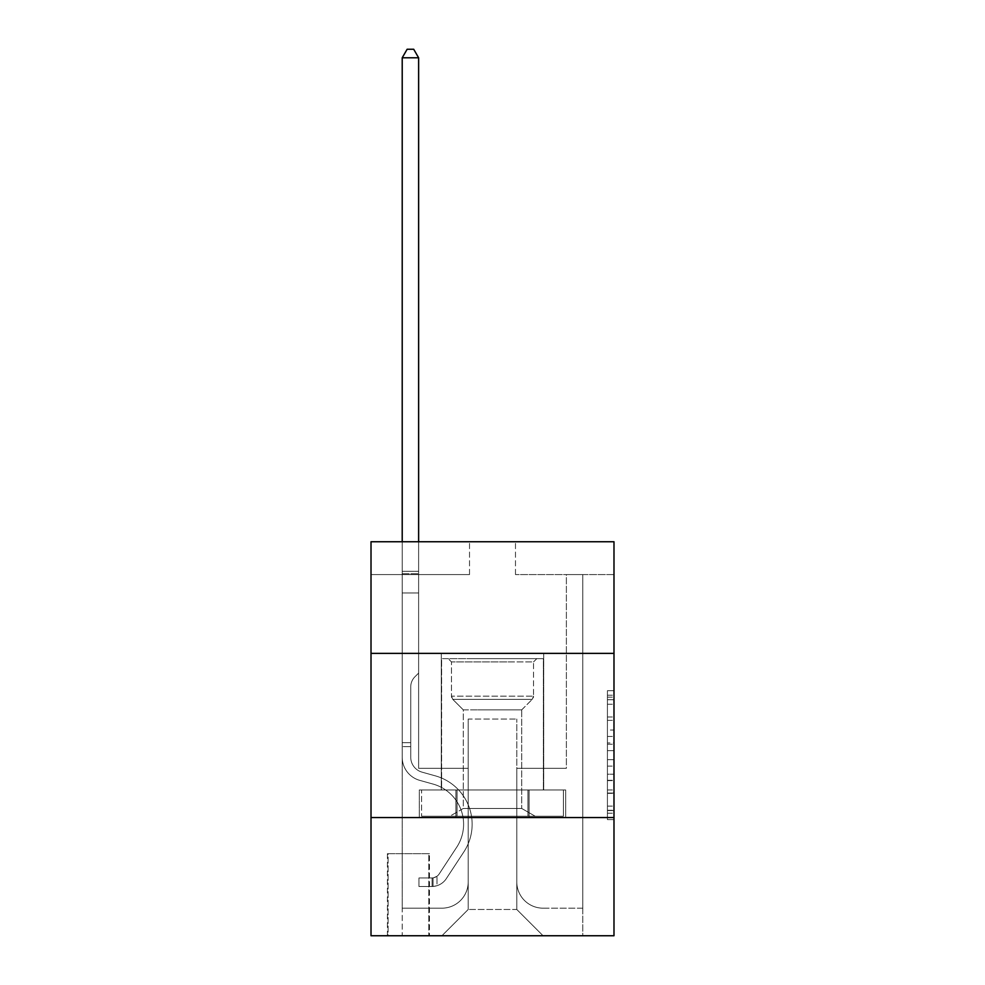 <?xml version="1.0" encoding="UTF-8"?>
<svg xmlns="http://www.w3.org/2000/svg" width="985" height="985" viewBox="0 0 985 985"><rect width="100%" height="100%" fill="white"/><g stroke="black" fill="none" stroke-linecap="round" stroke-linejoin="round"><path stroke-width="0.74" stroke-dasharray="4.92 3.69" d="M607.413 730.033L607.413 750.656L613.987 750.656L613.987 813.179L613.987 697.158L613.987 750.656L607.413 750.656L607.413 695.225L607.413 819.618L607.413 690.707L607.413 810.593L613.987 810.593L607.413 810.593L613.987 810.593L607.413 810.593L607.413 789.97L607.413 819.618L613.987 819.618L613.987 690.707L613.987 810.273L613.987 759.681L607.413 759.681L613.987 759.681L613.987 789.97L613.987 699.732L607.413 699.732L613.987 699.732L613.987 819.618L613.987 697.158L613.987 819.618L607.413 819.618L607.413 690.707L613.987 690.707L613.987 697.158L613.987 690.707L613.987 697.158L613.987 690.707L613.987 695.225L613.987 690.707L607.413 690.707L607.413 699.732L613.987 699.732L607.413 699.732L607.413 730.033L613.987 730.033M543.72 653.387L543.72 789.97L441.28 789.97L543.72 789.97L441.28 789.97L543.72 789.97L543.72 653.387L441.28 653.387L441.28 789.97L441.28 653.387L543.72 653.387M429.46 853.663L387.437 853.663L429.46 853.663L429.46 935.75L387.437 935.75L429.46 935.75M387.437 853.663L387.437 935.75M613.987 742.924L613.987 736.472L613.987 742.924L607.413 742.924L607.413 716.981L607.413 793.356L607.413 774.185L613.987 774.185L607.413 774.185L607.413 819.618L613.987 819.618L607.413 819.618L613.987 819.618L607.413 819.618L607.413 690.707L613.987 690.707L607.413 690.707L613.987 690.707L607.413 690.707L607.413 742.924L613.987 742.924M613.987 817.55L613.987 935.75L371.013 935.75L371.013 817.55L613.987 817.55L613.987 541.75L515.487 541.75L613.987 541.75L613.987 574.587L613.987 541.75L371.013 541.75L469.513 541.75L371.013 541.75L371.013 574.587L469.513 574.587L371.013 574.587L371.013 541.75L371.013 653.387L613.987 653.387L371.013 653.387L371.013 817.55L613.987 817.55L371.013 817.55M613.987 574.587L515.487 574.587L613.987 574.587M566.375 574.587L582.788 574.587L566.375 574.587L582.788 574.587L566.375 574.587L582.788 574.587L566.375 574.587L582.788 574.587L566.375 574.587L582.788 574.587L566.375 574.587L582.788 574.587L566.375 574.587L582.788 574.587L566.375 574.587L582.788 574.587L566.375 574.587L566.375 768.3L516.793 768.3L516.793 909.487L468.207 909.487L516.793 909.487L543.067 935.75L582.788 935.75L582.788 574.587L582.788 935.75L441.933 935.75L543.067 935.75L516.793 909.487L543.067 935.75L516.793 909.487L516.793 719.05L516.793 881.907A26.263 26.263 0 0 0 543.067 908.17L582.788 908.17L582.788 574.587L582.788 908.17L582.788 574.587L582.788 908.17L582.788 574.587L582.788 908.17L582.788 574.587L582.788 908.17L582.788 574.587L582.788 908.17L582.788 574.587L582.788 908.17L543.067 908.17A26.263 26.263 0 0 1 516.793 881.907A26.263 26.263 0 0 0 543.067 908.17A26.263 26.263 0 0 1 516.793 881.907A26.263 26.263 0 0 0 543.067 908.17A26.263 26.263 0 0 1 516.793 881.907A26.263 26.263 0 0 0 543.067 908.17A26.263 26.263 0 0 1 516.793 881.907A26.263 26.263 0 0 0 543.067 908.17A26.263 26.263 0 0 1 516.793 881.907A26.263 26.263 0 0 0 543.067 908.17A26.263 26.263 0 0 1 516.793 881.907A26.263 26.263 0 0 0 543.067 908.17A26.263 26.263 0 0 1 516.793 881.907L516.793 768.3L516.793 881.907L516.793 768.3L516.793 881.907L516.793 768.3L516.793 881.907L516.793 768.3L516.793 881.907L516.793 768.3L516.793 881.907L516.793 768.3L516.793 881.907L516.793 768.3L566.375 768.3L516.793 768.3L566.375 768.3L516.793 768.3L566.375 768.3L516.793 768.3L566.375 768.3L516.793 768.3L566.375 768.3L516.793 768.3L566.375 768.3L516.793 768.3L566.375 768.3L516.793 768.3L566.375 768.3L566.375 574.587M402.212 574.587L418.625 574.587L402.212 574.587L418.625 574.587L402.212 574.587L418.625 574.587L402.212 574.587L418.625 574.587L402.212 574.587L418.625 574.587L402.212 574.587L418.625 574.587L402.212 574.587L418.625 574.587L402.212 574.587L418.625 574.587L402.212 574.587L402.212 935.75L441.933 935.75L468.207 909.487L468.207 768.3L418.625 768.3L418.625 574.587L418.625 768.3L418.625 574.587L418.625 768.3L418.625 574.587L418.625 768.3L418.625 574.587L418.625 768.3L418.625 574.587L418.625 768.3L418.625 574.587L418.625 768.3L418.625 574.587L418.625 768.3L418.625 574.587L418.625 768.3L468.207 768.3L418.625 768.3L468.207 768.3L418.625 768.3L468.207 768.3L418.625 768.3L468.207 768.3L418.625 768.3L468.207 768.3L418.625 768.3L468.207 768.3L418.625 768.3L468.207 768.3L418.625 768.3L468.207 768.3L468.207 909.487L441.933 935.75L468.207 909.487L441.933 935.75L402.212 935.75L402.212 574.587L402.212 908.17L441.933 908.17A26.263 26.263 0 0 0 468.207 881.907L468.207 768.3L468.207 881.907A26.263 26.263 0 0 1 441.933 908.17A26.263 26.263 0 0 0 468.207 881.907A26.263 26.263 0 0 1 441.933 908.17A26.263 26.263 0 0 0 468.207 881.907A26.263 26.263 0 0 1 441.933 908.17A26.263 26.263 0 0 0 468.207 881.907A26.263 26.263 0 0 1 441.933 908.17A26.263 26.263 0 0 0 468.207 881.907A26.263 26.263 0 0 1 441.933 908.17A26.263 26.263 0 0 0 468.207 881.907A26.263 26.263 0 0 1 441.933 908.17A26.263 26.263 0 0 0 468.207 881.907A26.263 26.263 0 0 1 441.933 908.17L402.212 908.17L441.933 908.17L402.212 908.17L441.933 908.17L402.212 908.17L441.933 908.17L402.212 908.17L441.933 908.17L402.212 908.17L441.933 908.17L402.212 908.17L441.933 908.17L402.212 908.17L402.212 574.587M388.09 935.75L428.807 935.75L388.09 935.75L388.09 853.663L428.807 853.663L428.807 935.75L428.807 853.663L388.09 853.663L388.09 935.75M468.207 719.05L468.207 909.487L468.207 719.05L516.793 719.05L468.207 719.05M515.487 574.587L515.487 541.75L515.487 574.587M469.513 574.587L469.513 541.75L469.513 574.587M565.673 817.55L419.327 817.55L565.673 817.55L565.673 789.97L419.327 789.97L529.08 789.97L529.08 817.55L529.08 789.97L455.92 789.97L455.92 817.55L455.92 789.97L419.327 789.97L419.327 817.55L419.327 789.97L565.673 789.97L565.673 817.55M613.987 653.387L371.013 653.387M455.92 789.97L455.92 817.55L455.92 789.97M529.08 789.97L529.08 817.55L529.08 789.97M607.413 750.656L613.987 750.656L607.413 750.656M607.413 695.225L607.413 690.707L607.413 695.225L613.987 695.225L607.413 695.225M607.413 793.036L607.413 766.121L607.413 793.036L613.987 793.036L607.413 793.036M607.413 766.121L607.413 759.681L613.987 759.681L607.413 759.681L607.413 766.121L613.987 766.121L607.413 766.121M607.413 716.981L607.413 699.732L607.413 716.981L613.987 716.981L607.413 716.981M607.413 690.707L613.987 690.707L607.413 690.707L607.413 697.158L607.413 690.707L613.987 690.707M607.413 819.618L613.987 819.618L607.413 819.618L607.413 813.179L607.413 819.618M402.212 746.63L402.212 57.783L402.212 592.97L402.212 57.783L418.625 57.783L418.625 571.3L418.625 57.783L402.212 57.783L407.137 49.25L413.7 49.25L407.137 49.25L402.212 57.783L402.212 592.97L402.212 57.783L418.625 57.783L413.7 49.25L418.625 57.783L418.625 592.97L402.212 592.97L402.212 57.783L407.137 49.25L413.7 49.25L407.137 49.25L402.212 57.783L402.212 592.97L418.625 592.97L418.625 673.087L414.919 676.781A14.27 14.27 -40.8 0 0 410.745 686.877A14.27 14.27 139.2 0 1 414.919 676.781L418.625 673.087L418.625 57.783L402.212 57.783L418.625 57.783L413.7 49.25L418.625 57.783L418.625 592.97L402.212 592.97L402.212 757.28A23.972 23.972 -40.9 0 0 419.745 780.366A23.972 23.972 139.2 0 1 402.212 757.28L402.212 592.97L418.625 592.97L418.625 673.087L414.919 676.781A14.27 14.27 -61.2 0 0 410.745 686.877A14.27 14.27 118.8 0 1 414.919 676.781L418.625 673.087L418.625 57.783L402.212 57.783L407.137 49.25L413.7 49.25L407.137 49.25L402.212 57.783L402.212 571.3L402.212 57.783L418.625 57.783L413.7 49.25L418.625 57.783L418.625 592.97L402.212 592.97L402.212 757.28A23.972 23.972 -61.2 0 0 419.745 780.366A23.972 23.972 139.2 0 1 402.212 757.28L402.212 592.97L418.625 592.97L418.625 673.087L414.919 676.781A14.27 14.27 -61.2 0 0 410.745 686.877A14.27 14.27 118.8 0 1 414.919 676.781L418.625 673.087L418.625 57.783L402.212 57.783L407.137 49.25L413.7 49.25L407.137 49.25L402.212 57.783L402.212 573.75L402.212 57.783L418.625 57.783L413.7 49.25L418.625 57.783L418.625 592.97L402.212 592.97L402.212 757.28A23.972 23.972 -61.2 0 0 419.745 780.366A23.972 23.972 139.2 0 1 402.212 757.28L402.212 592.97L418.625 592.97L418.625 673.087L414.919 676.781A14.27 14.27 -61.2 0 0 410.745 686.877A14.27 14.27 118.8 0 1 414.919 676.781L418.625 673.087L418.625 57.783L402.212 57.783L407.137 49.25L413.7 49.25L407.137 49.25L402.212 57.783L402.212 757.28A23.972 23.972 -61.2 0 0 419.745 780.366L433.104 784.085L419.745 780.366A23.972 23.972 118.8 0 1 402.212 757.28L402.212 592.97L418.625 592.97L418.625 673.087L414.919 676.781A14.27 14.27 -61.2 0 0 410.745 686.877A14.27 14.27 118.8 0 1 414.919 676.781L418.625 673.087L418.625 592.97L402.212 592.97L402.212 757.28A23.972 23.972 -61.2 0 0 419.745 780.366A23.972 23.972 118.8 0 1 402.212 757.28L402.212 592.97L418.625 592.97L418.625 573.75L418.625 673.087L414.919 676.781A14.27 14.27 -61.2 0 0 410.745 686.877A14.27 14.27 118.8 0 1 414.919 676.781L418.625 673.087L418.625 592.97L402.212 592.97L402.212 757.28A23.972 23.972 -61.2 0 0 419.745 780.366A23.972 23.972 118.8 0 1 402.212 757.28L402.212 592.97L418.625 592.97L418.625 571.3L418.625 673.087L414.919 676.781A14.27 14.27 -61.2 0 0 410.745 686.877A14.27 14.27 118.8 0 1 414.919 676.781L418.625 673.087L418.625 592.97L402.212 592.97L402.212 757.28A23.972 23.972 -61.2 0 0 419.745 780.366L433.104 784.085L419.745 780.366A23.972 23.972 118.8 0 1 402.212 757.28L402.212 592.97L418.625 592.97L418.625 57.783L413.7 49.25L418.625 57.783L418.625 673.087L414.919 676.781A14.27 14.27 -61.2 0 0 410.745 686.877A14.27 14.27 118.8 0 1 414.919 676.781L418.625 673.087L418.625 592.97L402.212 592.97L402.212 757.28L402.212 746.63L410.745 746.63L410.745 742.69L402.212 742.69L410.745 742.69L410.745 757.28L410.745 686.877L410.745 757.28A15.428 15.428 -40.8 0 0 422.036 772.141A15.428 15.428 139.2 0 1 410.745 757.28L410.745 686.877L410.745 757.28L410.745 742.69L402.212 742.69L410.745 742.69L410.745 757.28A15.428 15.428 -61.2 0 0 422.036 772.141A15.428 15.428 139.2 0 1 410.745 757.28L410.745 686.877L410.745 757.28A15.428 15.428 -61.2 0 0 422.036 772.141A15.428 15.428 139.1 0 1 410.745 757.28L410.745 686.877L410.745 757.28L410.745 742.69L402.212 742.69L410.745 742.69L410.745 757.28A15.428 15.428 -61.2 0 0 422.036 772.141L435.395 775.872L422.036 772.141A15.428 15.428 118.8 0 1 410.745 757.28L410.745 686.877L410.745 757.28A15.428 15.428 -61.2 0 0 422.036 772.141A15.428 15.428 118.8 0 1 410.745 757.28L410.745 686.877L410.745 757.28L410.745 742.69L402.212 742.69L410.745 742.69L410.745 757.28A15.428 15.428 -61.2 0 0 422.036 772.141A15.428 15.428 118.8 0 1 410.745 757.28L410.745 686.877L410.745 757.28A15.428 15.428 -61.2 0 0 422.036 772.141L435.395 775.872L422.036 772.141A15.428 15.428 118.8 0 1 410.745 757.28L410.745 686.877L410.745 757.28L410.745 746.63L402.212 746.63M432.083 886.5A17.398 17.398 -40.8 0 0 446.303 878.645L463.91 851.816A50.235 50.235 -40.8 0 0 435.395 775.872L422.036 772.141A15.428 15.428 118.8 0 1 410.745 757.28A15.428 15.428 -61.2 0 0 422.036 772.141A15.428 15.428 118.8 0 1 410.745 757.28A15.428 15.428 118.8 0 0 422.036 772.141L435.395 775.872A50.235 50.235 139.2 0 1 463.91 851.816A50.235 50.235 -40.8 0 0 435.395 775.872L422.036 772.141A15.428 15.428 118.8 0 1 410.745 757.28A15.428 15.428 118.8 0 0 422.036 772.141L435.395 775.872L422.036 772.141A15.428 15.428 118.8 0 1 410.745 757.28A15.428 15.428 118.8 0 0 422.036 772.141A15.428 15.428 118.8 0 1 410.745 757.28A15.428 15.428 118.8 0 0 422.036 772.141L435.395 775.872L422.036 772.141A15.428 15.428 118.8 0 1 410.745 757.28A15.428 15.428 118.8 0 0 422.036 772.141L435.395 775.872A50.235 50.235 118.8 0 1 463.91 851.816A50.235 50.235 -40.9 0 0 435.395 775.872L422.036 772.141A15.428 15.428 118.8 0 1 410.745 757.28A15.428 15.428 118.8 0 0 422.036 772.141A15.428 15.428 118.8 0 1 410.745 757.28A15.428 15.428 118.8 0 0 422.036 772.141L435.395 775.872L422.036 772.141A15.428 15.428 118.8 0 1 410.745 757.28A15.428 15.428 118.8 0 0 422.036 772.141L435.395 775.872A50.235 50.235 118.8 0 1 463.91 851.816L446.303 878.645L463.91 851.816A50.235 50.235 -61.2 0 0 435.395 775.872L422.036 772.141L435.395 775.872A50.235 50.235 118.8 0 1 463.91 851.816A50.235 50.235 -61.2 0 0 435.395 775.872L422.036 772.141L435.395 775.872A50.235 50.235 118.8 0 1 463.91 851.816A50.235 50.235 -61.2 0 0 435.395 775.872L422.036 772.141L435.395 775.872A50.235 50.235 118.8 0 1 463.91 851.816L446.303 878.645L463.91 851.816A50.235 50.235 -61.2 0 0 435.395 775.872L422.036 772.141L435.395 775.872A50.235 50.235 118.8 0 1 463.91 851.816A50.235 50.235 -61.2 0 0 435.395 775.872L422.036 772.141L435.395 775.872A50.235 50.235 118.8 0 1 463.91 851.816A50.235 50.235 -61.2 0 0 435.395 775.872A50.235 50.235 -61.2 0 1 463.91 851.816L446.303 878.645A17.398 17.398 139.2 0 1 437.008 885.687A17.398 17.398 -40.9 0 0 446.303 878.645L463.91 851.816A50.235 50.235 -61.2 0 0 435.395 775.872A50.235 50.235 -61.2 0 1 463.91 851.816L446.303 878.645L463.91 851.816A50.235 50.235 -61.2 0 0 435.395 775.872A50.235 50.235 -61.2 0 1 463.91 851.816A50.235 50.235 -61.2 0 0 435.395 775.872A50.235 50.235 -61.2 0 1 463.91 851.816L446.303 878.645L463.91 851.816A50.235 50.235 -61.2 0 0 435.395 775.872A50.235 50.235 -61.2 0 1 463.91 851.816L446.303 878.645A17.398 17.398 118.8 0 1 437.008 885.687C431.947 886.759 431.947 886.759 437.008 885.687C431.947 886.759 431.947 886.759 437.008 885.687A17.398 17.398 -61.2 0 0 446.303 878.645L463.91 851.816A50.235 50.235 -61.2 0 0 435.395 775.872A50.235 50.235 -61.2 0 1 463.91 851.816A50.235 50.235 -61.2 0 0 435.395 775.872A50.235 50.235 -61.2 0 1 463.91 851.816L446.303 878.645L463.91 851.816A50.235 50.235 -61.2 0 0 435.395 775.872A50.235 50.235 -61.2 0 1 463.91 851.816L446.303 878.645A17.398 17.398 118.8 0 1 437.008 885.687C431.947 886.759 431.947 886.759 437.008 885.687C431.947 886.759 431.947 886.759 437.008 885.687A17.398 17.398 -61.2 0 0 446.303 878.645L463.91 851.816L446.303 878.645A17.398 17.398 118.8 0 1 437.008 885.687C431.947 886.759 431.947 886.759 437.008 885.687C431.947 886.759 431.947 886.759 437.008 885.687A17.398 17.398 -61.2 0 0 446.303 878.645L463.91 851.816L446.303 878.645A17.398 17.398 118.8 0 1 437.008 885.687C431.947 886.759 431.947 886.759 437.008 885.687C431.947 886.759 431.947 886.759 437.008 885.687A17.398 17.398 -61.2 0 0 446.303 878.645L463.91 851.816L446.303 878.645A17.398 17.398 118.8 0 1 437.008 885.687C431.947 886.759 431.947 886.759 437.008 885.687C431.947 886.759 431.947 886.759 437.008 885.687A17.398 17.398 -61.2 0 0 446.303 878.645L463.91 851.816L446.303 878.645A17.398 17.398 118.8 0 1 437.008 885.687C431.947 886.759 431.947 886.759 437.008 885.687C431.947 886.759 431.947 886.759 437.008 885.687A17.398 17.398 -61.2 0 0 446.303 878.645L463.91 851.816L446.303 878.645A17.398 17.398 118.8 0 1 437.008 885.687C431.947 886.759 431.947 886.759 437.008 885.687C431.947 886.759 431.947 886.759 437.008 885.687A17.398 17.398 -61.2 0 0 446.303 878.645A17.398 17.398 -40.8 0 1 432.083 886.5L432.083 877.955A8.865 8.865 -40.8 0 0 439.175 873.966L456.769 847.125A41.702 41.702 -40.8 0 0 433.104 784.085A41.702 41.702 139.1 0 1 456.769 847.125A41.702 41.702 -40.8 0 0 433.104 784.085L419.745 780.366A23.972 23.972 118.8 0 1 402.212 757.28A23.972 23.972 -61.2 0 0 419.745 780.366A23.972 23.972 118.8 0 1 402.212 757.28A23.972 23.972 118.8 0 0 419.745 780.366L433.104 784.085L419.745 780.366A23.972 23.972 118.8 0 1 402.212 757.28A23.972 23.972 118.8 0 0 419.745 780.366L433.104 784.085L419.745 780.366A23.972 23.972 118.8 0 1 402.212 757.28A23.972 23.972 118.8 0 0 419.745 780.366A23.972 23.972 118.8 0 1 402.212 757.28A23.972 23.972 118.8 0 0 419.745 780.366L433.104 784.085A41.702 41.702 118.8 0 1 456.769 847.125A41.702 41.702 -40.8 0 0 433.104 784.085L419.745 780.366A23.972 23.972 118.8 0 1 402.212 757.28A23.972 23.972 118.8 0 0 419.745 780.366L433.104 784.085L419.745 780.366A23.972 23.972 118.8 0 1 402.212 757.28A23.972 23.972 118.8 0 0 419.745 780.366A23.972 23.972 118.8 0 1 402.212 757.28A23.972 23.972 118.8 0 0 419.745 780.366L433.104 784.085L419.745 780.366A23.972 23.972 118.8 0 1 402.212 757.28A23.972 23.972 118.8 0 0 419.745 780.366L433.104 784.085A41.702 41.702 118.8 0 1 456.769 847.125L439.175 873.966L456.769 847.125A41.702 41.702 -61.2 0 0 433.104 784.085L419.745 780.366L433.104 784.085A41.702 41.702 118.8 0 1 456.769 847.125A41.702 41.702 -61.2 0 0 433.104 784.085L419.745 780.366L433.104 784.085A41.702 41.702 118.8 0 1 456.769 847.125A41.702 41.702 -61.2 0 0 433.104 784.085L419.745 780.366L433.104 784.085A41.702 41.702 118.8 0 1 456.769 847.125L439.175 873.966L456.769 847.125A41.702 41.702 -61.2 0 0 433.104 784.085L419.745 780.366L433.104 784.085A41.702 41.702 118.8 0 1 456.769 847.125A41.702 41.702 -61.2 0 0 433.104 784.085L419.745 780.366L433.104 784.085A41.702 41.702 118.8 0 1 456.769 847.125A41.702 41.702 -61.2 0 0 433.104 784.085A41.702 41.702 -61.2 0 1 456.769 847.125L439.175 873.966A8.865 8.865 139.1 0 1 437.008 876.244C432.033 878.521 432.033 878.521 437.008 876.244C432.033 878.521 432.033 878.521 437.008 876.244A8.865 8.865 -40.8 0 0 439.175 873.966L456.769 847.125A41.702 41.702 -61.2 0 0 433.104 784.085A41.702 41.702 -61.2 0 1 456.769 847.125L439.175 873.966L456.769 847.125A41.702 41.702 -61.2 0 0 433.104 784.085A41.702 41.702 -61.2 0 1 456.769 847.125A41.702 41.702 -61.2 0 0 433.104 784.085A41.702 41.702 -61.2 0 1 456.769 847.125L439.175 873.966L456.769 847.125A41.702 41.702 -61.2 0 0 433.104 784.085A41.702 41.702 -61.2 0 1 456.769 847.125L439.175 873.966A8.865 8.865 118.8 0 1 437.008 876.244C432.033 878.521 432.033 878.521 437.008 876.244C432.033 878.521 432.033 878.521 437.008 876.244A8.865 8.865 -61.2 0 0 439.175 873.966L456.769 847.125A41.702 41.702 -61.2 0 0 433.104 784.085A41.702 41.702 -61.2 0 1 456.769 847.125A41.702 41.702 -61.2 0 0 433.104 784.085A41.702 41.702 -61.2 0 1 456.769 847.125L439.175 873.966L456.769 847.125A41.702 41.702 -61.2 0 0 433.104 784.085A41.702 41.702 -61.2 0 1 456.769 847.125L439.175 873.966A8.865 8.865 118.8 0 1 437.008 876.244C432.033 878.521 432.033 878.521 437.008 876.244C432.033 878.521 432.033 878.521 437.008 876.244A8.865 8.865 -61.2 0 0 439.175 873.966L456.769 847.125L439.175 873.966A8.865 8.865 118.8 0 1 437.008 876.244C432.033 878.521 432.033 878.521 437.008 876.244C432.033 878.521 432.033 878.521 437.008 876.244A8.865 8.865 -61.2 0 0 439.175 873.966L456.769 847.125L439.175 873.966A8.865 8.865 118.8 0 1 437.008 876.244C432.033 878.521 432.033 878.521 437.008 876.244C432.033 878.521 432.033 878.521 437.008 876.244A8.865 8.865 -61.2 0 0 439.175 873.966L456.769 847.125L439.175 873.966A8.865 8.865 118.8 0 1 437.008 876.244C432.033 878.521 432.033 878.521 437.008 876.244C432.033 878.521 432.033 878.521 437.008 876.244A8.865 8.865 -61.2 0 0 439.175 873.966L456.769 847.125L439.175 873.966A8.865 8.865 118.8 0 1 437.008 876.244C432.033 878.521 432.033 878.521 437.008 876.244C432.033 878.521 432.033 878.521 437.008 876.244A8.865 8.865 -61.2 0 0 439.175 873.966L456.769 847.125L439.175 873.966A8.865 8.865 118.8 0 1 437.008 876.244C432.033 878.521 432.033 878.521 437.008 876.244C432.033 878.521 432.033 878.521 437.008 876.244A8.865 8.865 -61.2 0 0 439.175 873.966A8.865 8.865 -40.8 0 1 432.083 877.955L432.083 886.5L418.957 886.5L432.083 886.5A17.398 17.398 -61.2 0 0 446.303 878.645A17.398 17.398 -61.2 0 1 432.083 886.5L432.083 877.955L418.957 877.967L432.083 877.955A8.865 8.865 -61.2 0 0 439.175 873.966A8.865 8.865 -61.2 0 1 432.083 877.955L432.083 886.5L418.957 886.5L418.957 877.967L418.957 886.5L432.083 886.5A17.398 17.398 -61.2 0 0 446.303 878.645A17.398 17.398 -61.2 0 1 432.083 886.5L432.083 877.955L418.957 877.967L432.083 877.955A8.865 8.865 -61.2 0 0 439.175 873.966A8.865 8.865 -61.2 0 1 432.083 877.955L432.083 886.5L418.957 886.5L418.957 877.967L418.957 886.5L432.083 886.5A17.398 17.398 -61.2 0 0 446.303 878.645A17.398 17.398 -61.2 0 1 432.083 886.5L432.083 877.955L418.957 877.967L432.083 877.955A8.865 8.865 -61.2 0 0 439.175 873.966A8.865 8.865 -61.2 0 1 432.083 877.955L432.083 886.5L418.957 886.5L418.957 877.967L418.957 886.5L432.083 886.5A17.398 17.398 -61.2 0 0 446.303 878.645A17.398 17.398 -61.2 0 1 432.083 886.5L432.083 877.955L418.957 877.967L432.083 877.955A8.865 8.865 -61.2 0 0 439.175 873.966A8.865 8.865 -61.2 0 1 432.083 877.955L432.083 886.5L418.957 886.5L418.957 877.967L418.957 886.5L432.083 886.5A17.398 17.398 -61.2 0 0 446.303 878.645A17.398 17.398 -61.2 0 1 432.083 886.5L432.083 877.955L418.957 877.967L432.083 877.955A8.865 8.865 -61.2 0 0 439.175 873.966A8.865 8.865 -61.2 0 1 432.083 877.955L432.083 886.5L418.957 886.5L418.957 877.967L418.957 886.5L432.083 886.5A17.398 17.398 -61.2 0 0 446.303 878.645A17.398 17.398 -61.2 0 1 432.083 886.5L432.083 877.955L418.957 877.967L432.083 877.955A8.865 8.865 -61.2 0 0 439.175 873.966A8.865 8.865 -61.2 0 1 432.083 877.955L432.083 886.5L418.957 886.5L418.957 877.967L418.957 886.5L432.083 886.5A17.398 17.398 -61.2 0 0 446.303 878.645A17.398 17.398 -61.2 0 1 432.083 886.5L432.083 877.955L418.957 877.967L432.083 877.955A8.865 8.865 -61.2 0 0 439.175 873.966A8.865 8.865 -61.2 0 1 432.083 877.955L432.083 886.5L418.957 886.5L418.957 877.967L418.957 886.5L432.083 886.5M470.337 658.633L536.825 658.633L470.337 658.633M513.025 661.92L451.462 661.92L513.025 661.92M471.162 816.233L535.187 816.233L471.162 816.233M477.885 808.463L521.718 808.463L477.885 808.463M477.885 709.853L521.718 709.853L477.885 709.853M467.05 658.633L543.388 658.633L467.05 658.633M467.05 789.97L543.388 789.97L467.05 789.97M563.395 789.97L421.605 789.97L563.395 789.97L563.395 816.233L421.605 816.233L563.395 816.233L527.948 816.233L563.395 816.233L563.395 789.97L527.948 789.97L527.948 816.233L421.605 816.233L527.948 816.233L527.948 789.97L563.395 789.97M457.052 789.97L457.052 816.233L457.052 789.97L421.605 789.97L421.605 816.233L421.605 789.97L527.948 789.97L457.052 789.97L457.052 816.233L457.052 789.97M533.538 661.92L536.825 658.633L448.175 658.633L536.825 658.633L533.538 661.92L451.462 661.92L448.175 658.633L451.462 661.92L533.538 661.92L533.538 696.136L451.462 696.136L451.462 661.92L451.462 696.136L533.538 696.136L451.462 696.136L533.538 696.136L533.538 661.92M463.282 808.463L449.813 816.233L535.187 816.233L449.813 816.233L463.282 808.463L521.718 808.463L535.187 816.233L521.718 808.463L463.282 808.463L463.282 709.853L452.804 699.387A4.593 4.593 0 0 1 451.462 696.136L452.804 699.387L532.196 699.387A4.593 4.593 0 0 0 533.538 696.136L532.196 699.387L452.804 699.387L532.196 699.387L452.804 699.387L463.282 709.853L521.718 709.853L521.718 808.463L521.718 709.853L463.282 709.853L463.282 808.463M521.718 709.853L532.196 699.387L521.718 709.853M543.388 658.633L441.612 658.633L441.612 789.97L543.388 789.97L441.612 789.97L441.612 658.633L543.388 658.633L543.388 789.97L543.388 658.633M527.948 789.97L527.948 816.233L527.948 789.97M402.212 541.75L402.212 57.783L418.625 57.783L402.212 57.783L407.137 49.25L413.7 49.25L407.137 49.25L402.212 57.783L402.212 571.3L402.212 57.783L418.625 57.783L413.7 49.25L418.625 57.783L418.625 571.3L418.625 57.783L402.212 57.783L407.137 49.25L413.7 49.25L407.137 49.25L402.212 57.783L418.625 57.783L413.7 49.25L418.625 57.783L418.625 541.75M418.957 877.967L431.762 877.967L418.957 877.967L418.957 886.5L418.957 877.967M402.212 571.3L402.212 573.75L402.212 571.3L418.625 571.3L402.212 571.3M437.008 885.687C431.947 886.759 431.947 886.759 437.008 885.687C431.947 886.759 431.947 886.759 437.008 885.687L437.008 876.244L437.008 885.687M418.625 57.783L413.7 49.25L407.137 49.25L402.212 57.783M607.413 789.97L613.987 789.97L607.413 789.97M607.413 780.305L613.987 780.305M607.413 720.355L613.987 720.355L607.413 720.355M607.413 697.158L613.987 697.158M607.413 813.179L613.987 813.179M607.413 806.087L613.987 806.087M607.413 704.25L613.987 704.25M607.413 744.204L613.987 744.204L607.413 744.204M607.413 780.625L613.987 780.625L607.413 780.625M607.413 793.356L613.987 793.356L607.413 793.356M607.413 736.472L613.987 736.472L607.413 736.472M402.212 573.75L418.625 573.75L402.212 573.75M607.413 810.273L613.987 810.273M607.413 810.593L613.987 810.593M607.413 699.732L613.987 699.732M433.068 877.869L433.068 886.451L433.068 877.869"/><path stroke-width="1.48" d="M613.987 653.387L613.987 541.75L371.013 541.75L371.013 653.387L613.987 653.387L613.987 935.75L371.013 935.75L371.013 653.387M613.987 817.55L371.013 817.55M418.625 541.75L418.625 57.783L402.212 57.783L402.212 541.75M402.212 57.783L407.137 49.25L413.7 49.25L418.625 57.783"/></g></svg>
